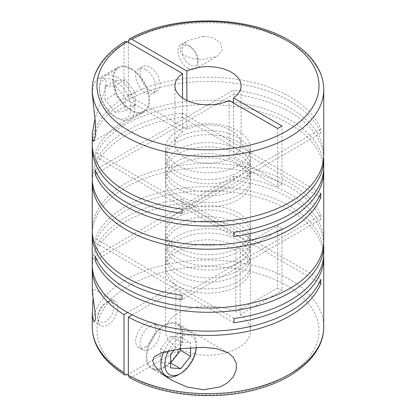 <?xml version="1.0" encoding="UTF-8"?>
<svg xmlns="http://www.w3.org/2000/svg" width="416" height="416" viewBox="0 0 416 416"><rect width="100%" height="100%" fill="white"/><g stroke="black" fill="none" stroke-linecap="round" stroke-linejoin="round"><path stroke-width="0.31" stroke-dasharray="2.08 1.56" d="M238.066 246.995A42.52 24.549 0 0 0 191.729 241.675A42.52 24.549 0 0 0 165.48 264.352A42.52 24.549 0 0 0 177.934 281.71A42.52 24.549 0 0 0 224.271 287.035A42.52 24.549 0 0 0 250.52 264.352A42.52 24.549 0 0 0 238.066 246.995M238.066 240.245A42.52 24.549 0 0 0 191.729 234.926A42.52 24.549 0 0 0 165.48 257.603A42.52 24.549 0 0 0 177.934 274.96A42.52 24.549 0 0 0 224.271 280.28A42.52 24.549 0 0 0 250.52 257.603A42.52 24.549 0 0 0 238.066 240.245M238.066 236.002A42.52 24.549 0 0 0 191.729 230.682A42.52 24.549 0 0 0 165.48 253.36A42.52 24.549 0 0 0 177.934 270.717A42.52 24.549 0 0 0 224.271 276.037A42.52 24.549 0 0 0 250.52 253.36A42.52 24.549 0 0 0 238.066 236.002M238.066 228.093A42.52 24.549 0 0 0 191.729 222.773A42.52 24.549 0 0 0 165.48 245.45A42.52 24.549 0 0 0 177.934 262.808A42.52 24.549 0 0 0 224.271 268.133A42.52 24.549 0 0 0 250.52 245.45A42.52 24.549 0 0 0 238.066 228.093M238.066 223.85A42.52 24.549 0 0 0 191.729 218.53A42.52 24.549 0 0 0 165.48 241.207A42.52 24.549 0 0 0 177.934 258.565A42.52 24.549 0 0 0 224.271 263.89A42.52 24.549 0 0 0 250.52 241.207A42.52 24.549 0 0 0 238.066 223.85M238.066 217.1A42.52 24.549 0 0 0 191.729 211.78A42.52 24.549 0 0 0 165.48 234.458A42.52 24.549 0 0 0 177.934 251.815A42.52 24.549 0 0 0 224.271 257.14A42.52 24.549 0 0 0 250.52 234.458A42.52 24.549 0 0 0 238.066 217.1M238.066 212.857A42.52 24.549 0 0 0 191.729 207.537A42.52 24.549 0 0 0 165.48 230.214A42.52 24.549 0 0 0 177.934 247.572A42.52 24.549 0 0 0 224.271 252.897A42.52 24.549 0 0 0 250.52 230.214A42.52 24.549 0 0 0 238.066 212.857M238.066 165.027A42.52 24.549 0 0 0 191.729 159.708A42.52 24.549 0 0 0 165.48 182.385A42.52 24.549 0 0 0 177.934 199.742A42.52 24.549 0 0 0 224.271 205.062A42.52 24.549 0 0 0 250.52 182.385A42.52 24.549 0 0 0 238.066 165.027M238.066 160.784A42.52 24.549 0 0 0 191.729 155.464A42.52 24.549 0 0 0 165.48 178.142A42.52 24.549 0 0 0 177.934 195.499A42.52 24.549 0 0 0 224.271 200.819A42.52 24.549 0 0 0 250.52 178.142A42.52 24.549 0 0 0 238.066 160.784M238.066 154.034A42.52 24.549 0 0 0 191.729 148.71A42.52 24.549 0 0 0 165.48 171.392A42.52 24.549 0 0 0 177.934 188.75A42.52 24.549 0 0 0 224.271 194.069A42.52 24.549 0 0 0 250.52 171.392A42.52 24.549 0 0 0 238.066 154.034M238.066 149.791A42.52 24.549 0 0 0 191.729 144.466A42.52 24.549 0 0 0 165.48 167.149A42.52 24.549 0 0 0 177.934 184.506A42.52 24.549 0 0 0 224.271 189.826A42.52 24.549 0 0 0 250.52 167.149A42.52 24.549 0 0 0 238.066 149.791M238.066 141.882A42.52 24.549 0 0 0 191.729 136.562A42.52 24.549 0 0 0 165.48 159.24A42.52 24.549 0 0 0 177.934 176.597A42.52 24.549 0 0 0 224.271 181.917A42.52 24.549 0 0 0 250.52 159.24A42.52 24.549 0 0 0 238.066 141.882M238.066 137.639A42.52 24.549 0 0 0 191.729 132.319A42.52 24.549 0 0 0 165.48 154.996A42.52 24.549 0 0 0 177.934 172.354A42.52 24.549 0 0 0 224.271 177.679A42.52 24.549 0 0 0 250.52 154.996A42.52 24.549 0 0 0 238.066 137.639M238.066 130.889A42.52 24.549 0 0 0 191.729 125.57A42.52 24.549 0 0 0 165.48 148.247A42.52 24.549 0 0 0 177.934 165.604A42.52 24.549 0 0 0 224.271 170.924A42.52 24.549 0 0 0 250.52 148.247A42.52 24.549 0 0 0 238.066 130.889M92.258 290.493L92.628 288.226L93.132 291.169L93.007 298.73M107.718 301.73A14.175 8.185 -60 0 1 114.806 301.028A14.175 8.185 -60 0 1 116.979 312.385A14.175 8.185 -60 0 1 107.718 324.875A14.175 8.185 -60 0 1 100.63 325.577A14.175 8.185 -60 0 1 97.698 319.088A14.175 8.185 -60 0 1 107.718 301.73L105.716 302.89A11.336 6.547 -60 0 1 113.729 307.518A11.336 6.547 -60 0 1 105.716 321.407A11.336 6.547 -60 0 1 97.698 316.774A11.336 6.547 -60 0 1 105.716 302.89L107.718 301.73M323.742 154.996A115.742 66.825 0 0 0 289.843 107.744A115.742 66.825 0 0 0 233.943 89.872L233.943 94.115A115.742 66.825 0 0 1 289.843 111.987A115.742 66.825 0 0 1 323.684 157.118M128.357 42.281L128.357 95.514A115.742 66.825 0 0 1 289.843 96.751A115.742 66.825 0 0 1 320.798 129.022L320.798 133.266A115.742 66.825 0 0 0 289.843 100.994A115.742 66.825 0 0 0 165.412 86.112A115.742 66.825 0 0 0 92.316 146.125M92.258 89.617A115.742 66.825 180 0 1 124.015 43.633L124.015 98.02A115.742 66.825 0 0 0 92.258 144.004M92.258 93.631L92.347 90.813L94.188 83.07L98.114 78.697L103.73 78L106.153 80.907L105.3 88.608L94.978 118.867M323.742 241.207A115.742 66.825 0 0 0 289.843 193.955A115.742 66.825 0 0 0 233.943 176.088L95.202 256.188M92.258 230.214A115.742 66.825 0 0 1 163.706 168.48A115.742 66.825 0 0 1 289.843 182.962A115.742 66.825 0 0 1 320.798 215.238L320.798 219.482A115.742 66.825 0 0 0 289.843 187.205A115.742 66.825 0 0 0 165.412 172.323A115.742 66.825 0 0 0 92.316 232.336M323.684 169.27A115.742 66.825 0 0 0 289.843 124.14A115.742 66.825 0 0 0 176.051 107.162A115.742 66.825 0 0 0 95.202 156.411L95.202 152.168A115.742 66.825 0 0 1 176.051 102.918A115.742 66.825 0 0 1 289.843 119.896A115.742 66.825 0 0 1 323.742 167.149M92.258 178.142A115.742 66.825 0 0 1 182.057 113.017L182.057 117.26A115.742 66.825 0 0 0 92.316 180.263M323.684 243.329A115.742 66.825 0 0 0 289.843 198.198A115.742 66.825 0 0 0 233.943 180.331L233.943 176.088M323.684 255.481A115.742 66.825 0 0 0 289.843 210.35A115.742 66.825 0 0 0 176.051 193.372A115.742 66.825 0 0 0 95.202 242.622L95.202 238.378L233.943 318.484M323.742 253.36A115.742 66.825 0 0 0 289.843 206.107A115.742 66.825 0 0 0 176.051 189.129A115.742 66.825 0 0 0 95.202 238.378M203.393 36.343L212.748 37.69L220.324 42.604L222.394 50.164L217.282 56.264L203.393 59.488L192.878 58.594L183.69 55.281L180.591 52.177L180.372 47.882L187.476 40.742L203.393 36.343M188.022 68.364A14.175 8.185 60 0 1 178.76 55.874A14.175 8.185 60 0 1 180.934 44.517A14.175 8.185 60 0 1 188.022 45.219L188.022 45.219A14.175 8.185 60 0 1 198.042 62.577A14.175 8.185 60 0 1 195.109 69.066A14.175 8.185 60 0 1 188.022 68.364M233.454 102.96L233.454 156.192L253.599 167.825L182.057 209.128M128.357 95.514L186.888 129.308A33.072 19.094 180 0 1 231.384 130.504A33.072 19.094 180 0 1 241.072 144.004A33.072 19.094 180 0 1 233.454 156.192M131.165 110.833A25.984 15.002 60 0 1 114.192 87.932A25.984 15.002 60 0 1 118.175 67.111A25.984 15.002 60 0 1 131.165 68.401A25.984 15.002 60 0 1 148.143 91.296A25.984 15.002 60 0 1 144.16 112.117A25.984 15.002 60 0 1 131.165 110.833M117.135 77.272A25.038 14.456 60 0 1 133.494 99.336A25.038 14.456 60 0 1 129.657 119.397A25.038 14.456 60 0 1 117.135 118.16L117.135 118.16A25.038 14.456 60 0 1 99.434 87.495A25.038 14.456 60 0 1 104.619 76.029A25.038 14.456 60 0 1 117.135 77.272M131.165 69.17A25.038 14.456 60 0 1 147.524 91.234A25.038 14.456 60 0 1 143.686 111.301A25.038 14.456 60 0 1 131.165 110.058A25.038 14.456 60 0 1 114.811 87.994A25.038 14.456 60 0 1 118.648 67.933A25.038 14.456 60 0 1 131.165 69.17M115.133 80.746A22.204 12.818 60 0 1 130.832 107.936A22.204 12.818 60 0 1 115.133 117L117.135 118.16L115.133 117A22.204 12.818 60 0 1 99.434 89.809A22.204 12.818 60 0 1 115.133 80.746M190.024 46.374L190.024 46.374A11.336 6.547 60 0 1 198.042 60.263A11.336 6.547 60 0 1 190.024 64.891A11.336 6.547 60 0 1 182.01 51.007A11.336 6.547 60 0 1 190.024 46.374L188.022 45.219L190.024 46.374M145.699 69.654A14.175 8.185 60 0 1 154.96 82.144A14.175 8.185 60 0 1 152.786 93.501A14.175 8.185 60 0 1 145.699 92.799A14.175 8.185 60 0 1 136.438 80.309A14.175 8.185 60 0 1 138.611 68.952A14.175 8.185 60 0 1 145.699 69.654M150.041 90.293A14.175 8.185 -120 0 0 157.128 90.995A14.175 8.185 -120 0 0 159.302 79.638A14.175 8.185 -120 0 0 150.041 67.148A14.175 8.185 -120 0 0 142.953 66.446A14.175 8.185 -120 0 0 140.785 77.802A14.175 8.185 -120 0 0 150.041 90.293M164.575 324.912A25.984 15.002 -60 0 1 177.564 323.627A25.984 15.002 -60 0 1 181.548 344.448A25.984 15.002 -60 0 1 164.575 367.344A25.984 15.002 -60 0 1 151.58 368.633A25.984 15.002 -60 0 1 147.597 347.807A25.984 15.002 -60 0 1 164.575 324.912M163.561 352.128A25.038 14.456 -60 0 1 178.604 333.783A25.038 14.456 -60 0 1 191.121 332.545A25.038 14.456 -60 0 1 196.31 344.006A25.038 14.456 -60 0 1 178.604 374.67M164.575 366.574A25.038 14.456 -60 0 1 152.053 367.812A25.038 14.456 -60 0 1 148.216 347.75A25.038 14.456 -60 0 1 164.575 325.686A25.038 14.456 -60 0 1 177.091 324.444A25.038 14.456 -60 0 1 180.929 344.51A25.038 14.456 -60 0 1 164.575 366.574M168.48 350.87A22.204 12.818 -60 0 1 180.606 337.256A22.204 12.818 -60 0 1 196.31 346.32A22.204 12.818 -60 0 1 196.284 347.376M150.041 326.165A14.175 8.185 120 0 0 140.785 338.655A14.175 8.185 120 0 0 142.953 350.012A14.175 8.185 120 0 0 150.041 349.31A14.175 8.185 120 0 0 159.302 336.82A14.175 8.185 120 0 0 157.128 325.463A14.175 8.185 120 0 0 150.041 326.165M145.699 346.804A14.175 8.185 -60 0 1 138.611 347.506A14.175 8.185 -60 0 1 136.438 336.149A14.175 8.185 -60 0 1 145.699 323.658A14.175 8.185 -60 0 1 152.786 322.956A14.175 8.185 -60 0 1 154.96 334.313A14.175 8.185 -60 0 1 145.699 346.804M277.649 225.878L277.649 287.981L235.815 312.135L235.815 250.032L249.257 242.268L253.599 244.78L281.991 228.384L277.649 225.878L249.257 242.268L182.057 203.471L182.057 199.228L320.798 279.334M132.21 314.86L180.185 287.165A42.52 24.549 0 0 0 225.68 290.919A42.52 24.549 0 0 0 250.52 268.596A42.52 24.549 0 0 0 240.157 252.538L253.599 244.78L319.296 282.708M182.057 203.471A115.742 66.825 0 0 0 92.316 266.474M235.815 250.032A42.52 24.549 0 0 0 190.32 246.272A42.52 24.549 0 0 0 165.48 268.596A42.52 24.549 0 0 0 175.843 284.653L127.676 312.463M182.057 199.228A115.742 66.825 0 0 0 92.258 264.352M233.943 322.728L95.202 242.622M96.704 259.563L233.943 180.331M320.798 215.238L182.057 295.339M320.798 219.482L182.057 299.582M182.057 113.017L320.798 193.123M182.057 117.26L319.296 196.492M233.943 232.274L95.202 152.168M233.943 236.517L95.202 156.411M95.202 169.978L233.943 89.872M96.704 173.352L233.943 94.115M320.798 129.022L253.599 167.825L281.991 184.215L281.991 125.97M320.798 133.266L182.057 213.372M180.606 348.743L180.606 337.132L170.586 336.237L160.566 348.707L160.566 362.066L170.586 362.96M160.566 362.066L170.586 367.853M160.566 348.707L170.586 354.489M170.586 336.237L180.606 342.025L174.444 349.695M180.606 337.132L190.627 342.919L180.606 342.025M190.627 347.693L190.627 342.919M135.174 105.555L135.174 92.191L125.154 79.726L115.133 80.621L115.133 93.98L125.154 106.449L135.174 105.555L125.154 111.342L125.154 97.978L115.133 85.509L105.113 86.408L115.133 80.621M125.154 106.449L115.133 112.237L125.154 111.342M115.133 93.98L105.113 99.767L115.133 112.237M105.113 99.767L105.113 86.408M125.154 79.726L115.133 85.509M135.174 92.191L125.154 97.978M277.649 128.476L277.649 186.722L249.257 170.331L229.112 158.699L229.112 100.454M277.649 186.722L281.991 184.215M186.888 129.308L186.888 100.454M124.015 43.633L124.961 41.491M182.546 97.947L182.546 131.815L124.015 98.02M281.991 228.384L281.991 290.488L277.649 287.981M240.157 252.538L240.157 314.642L281.991 290.488M129.366 377.51L131.7 377.26L180.185 349.263L180.185 287.165M175.843 284.653L175.843 346.757L128.357 374.176M229.112 158.699A33.072 19.094 180 0 1 193.939 161.283A33.072 19.094 180 0 1 174.928 144.004A33.072 19.094 180 0 1 182.546 131.815M240.157 314.642A42.52 24.549 180 0 1 250.52 330.699A42.52 24.549 180 0 1 225.68 353.023A42.52 24.549 180 0 1 180.185 349.263M175.843 346.757A42.52 24.549 180 0 1 165.48 330.699A42.52 24.549 180 0 1 190.32 308.376A42.52 24.549 180 0 1 235.815 312.135M128.357 41.127A115.742 66.825 180 0 1 289.843 42.364A115.742 66.825 180 0 1 323.742 89.617M92.258 326.841A115.742 66.825 180 0 1 163.706 265.106A115.742 66.825 180 0 1 289.843 279.588A115.742 66.825 180 0 1 323.742 326.841M127.353 374.754A111.02 64.095 180 0 1 130.593 284.752A111.02 64.095 180 0 1 286.504 285.376A111.02 64.095 180 0 1 287.581 375.393A111.02 64.095 180 0 1 131.7 377.26M165.48 257.603L165.48 264.352M165.48 245.45L165.48 253.36M165.48 234.458L165.48 241.207M165.48 182.385L165.48 230.214M165.48 171.392L165.48 178.142M165.48 159.24L165.48 167.149M165.48 148.247L165.48 154.996M114.806 301.028L92.628 288.226M180.934 44.517L187.476 40.742M241.072 85.758L241.072 144.004M98.114 78.697L118.175 67.111M129.657 119.397L143.686 111.301M198.042 60.263L198.042 62.577M152.786 93.501L157.128 90.995M227.765 352.612L177.564 323.627M97.698 316.774L97.698 319.088M161.944 373.521L152.053 367.812M142.953 350.012L138.611 347.506M157.128 325.463L152.786 322.956M196.31 346.32L196.31 344.006M191.121 332.545L177.091 324.444M171.642 380.214L151.58 368.633M138.611 68.952L142.953 66.446M99.434 89.809L99.434 87.495M104.619 76.029L118.648 67.933M93.954 141.102L144.16 112.117M174.928 85.758L174.928 144.004M195.109 69.066L217.282 56.264M100.63 325.577L94.089 321.802M250.52 148.247L250.52 154.996M250.52 159.24L250.52 167.149M250.52 171.392L250.52 178.142M250.52 182.385L250.52 230.214M250.52 234.458L250.52 241.207M250.52 245.45L250.52 253.36M250.52 257.603L250.52 264.352M165.48 268.596L165.48 330.699M250.52 268.596L250.52 330.699"/><path stroke-width="0.62" d="M93.007 298.73L92.347 316.004L94.089 321.802L95.602 319.644L94.843 309.894L92.347 292.859L92.258 268.596A115.742 66.825 0 0 0 124.015 314.579L124.015 372.824A115.742 66.825 180 0 1 92.258 326.841C92.279 333.892 94 340.73 97.427 347.355C103.043 357.999 112.221 367.203 124.961 374.967L124.015 372.824M94.978 118.867L92.347 133.245L92.258 144.004A115.742 66.825 0 0 0 126.157 191.256A115.742 66.825 0 0 0 182.057 209.128L182.057 213.372A115.742 66.825 0 0 1 126.157 195.499A115.742 66.825 0 0 1 92.258 148.247L92.258 178.142A115.742 66.825 0 0 0 126.157 225.394A115.742 66.825 0 0 0 239.949 242.367A115.742 66.825 0 0 0 320.798 193.123L320.798 197.361A115.742 66.825 0 0 1 239.949 246.61A115.742 66.825 0 0 1 126.157 229.637A115.742 66.825 0 0 1 92.258 182.385L92.258 230.214A115.742 66.825 0 0 0 126.157 277.467A115.742 66.825 0 0 0 182.057 295.339L182.057 299.582A115.742 66.825 0 0 1 126.157 281.71A115.742 66.825 0 0 1 92.258 234.458L92.258 264.352A115.742 66.825 0 0 0 126.157 311.605A115.742 66.825 0 0 0 239.949 328.583A115.742 66.825 0 0 0 320.798 279.334L320.798 283.577A115.742 66.825 0 0 1 241.42 332.576A115.742 66.825 0 0 1 128.357 317.086L132.21 314.86M323.684 157.118A115.742 66.825 0 0 1 323.742 159.24A115.742 66.825 0 0 1 252.294 220.979A115.742 66.825 0 0 1 126.157 206.492A115.742 66.825 0 0 1 95.202 174.221L95.202 169.978A115.742 66.825 0 0 0 126.157 202.249A115.742 66.825 0 0 0 252.294 216.736A115.742 66.825 0 0 0 323.742 154.996L323.742 89.617A115.742 66.825 180 0 1 252.294 151.351A115.742 66.825 180 0 1 126.157 136.869A115.742 66.825 180 0 1 92.258 89.617L92.258 93.631L95.254 121.311L95.706 135.075L93.959 141.102L92.732 139.979L92.258 135.746M96.704 259.563L95.202 260.432L95.202 256.188A115.742 66.825 0 0 0 126.157 288.46A115.742 66.825 0 0 0 252.294 302.947A115.742 66.825 0 0 0 323.742 241.207L323.742 171.392A115.742 66.825 0 0 0 323.684 169.27M323.742 159.24L323.742 167.149A115.742 66.825 0 0 1 233.943 232.274L233.943 236.517A115.742 66.825 0 0 0 323.742 171.392M92.316 146.125A115.742 66.825 0 0 0 92.258 148.247M92.316 180.263A115.742 66.825 0 0 0 92.258 182.385M203.393 389.756L220.1 386.958L227.422 382.881L233.064 377.094L236.2 370.219L236.272 363.262L233.293 357.193L227.765 352.612L216.278 348.598L203.393 347.324L181.277 348.655L161.808 352.674L154.18 356.756L152.646 360.693L154.476 365.57L162.271 373.792L171.642 380.214L186.93 386.942L203.393 389.756M95.202 260.432A115.742 66.825 0 0 0 126.157 292.703A115.742 66.825 0 0 0 252.294 307.19A115.742 66.825 0 0 0 323.742 245.45A115.742 66.825 0 0 0 323.684 243.329M323.742 245.45L323.742 253.36A115.742 66.825 0 0 1 233.943 318.484L233.943 322.728A115.742 66.825 0 0 0 323.742 257.603L323.742 326.841A115.742 66.825 180 0 1 253.708 388.237A115.742 66.825 180 0 1 128.357 375.331L128.357 317.086M323.742 257.603A115.742 66.825 0 0 0 323.684 255.481M128.357 42.281L128.357 41.127L129.366 38.948L131.7 39.198A111.02 64.095 180 0 1 286.504 40.435A111.02 64.095 180 0 1 286.504 131.082A111.02 64.095 180 0 1 129.496 131.082A111.02 64.095 180 0 1 127.353 41.704L182.546 73.57L182.546 97.947M186.888 100.454L186.888 71.063A33.072 19.094 180 0 1 231.384 72.259A33.072 19.094 180 0 1 241.072 85.758A33.072 19.094 180 0 1 233.454 97.947L233.454 102.96M128.357 374.176L127.353 374.754L124.961 374.967M196.284 347.376A22.204 12.818 -60 0 1 180.606 373.516L178.604 374.67A25.038 14.456 -60 0 1 166.083 375.913A25.038 14.456 -60 0 1 163.561 352.128M178.604 374.67L180.606 373.516A22.204 12.818 -60 0 1 166.41 371.327A22.204 12.818 -60 0 1 168.48 350.87M319.296 282.708L320.798 283.577M92.316 266.474A115.742 66.825 0 0 0 92.258 268.596M127.676 312.463L124.015 314.579M92.316 232.336A115.742 66.825 0 0 0 92.258 234.458M319.296 196.492L320.798 197.361M95.202 174.221L96.704 173.352M174.444 349.695L170.586 354.489L170.586 367.853L180.606 368.748L170.586 362.96L180.606 350.496L180.606 348.743M180.606 368.748L190.627 356.283L190.627 347.693M180.606 350.496L190.627 356.283M182.546 73.57A33.072 19.094 180 0 0 174.928 85.758A33.072 19.094 180 0 0 193.939 103.038A33.072 19.094 180 0 0 229.112 100.454L277.649 128.476L281.991 125.97L233.454 97.947M186.888 71.063L131.7 39.198M92.258 89.617C92.279 82.618 93.974 75.832 97.349 69.254C102.955 58.547 112.159 49.296 124.961 41.491L127.353 41.704M128.357 375.331L129.366 377.51C164.112 397.025 219.913 401.284 261.992 387.8C298.74 376.646 323.981 352.914 323.742 326.841M323.742 89.617C323.721 82.566 322 75.728 318.573 69.103C312.608 57.84 302.708 48.204 288.865 40.201C247.078 14.992 172.266 14.42 129.366 38.948M166.083 375.913L161.944 373.521M92.258 313.045L92.258 326.841"/></g></svg>
